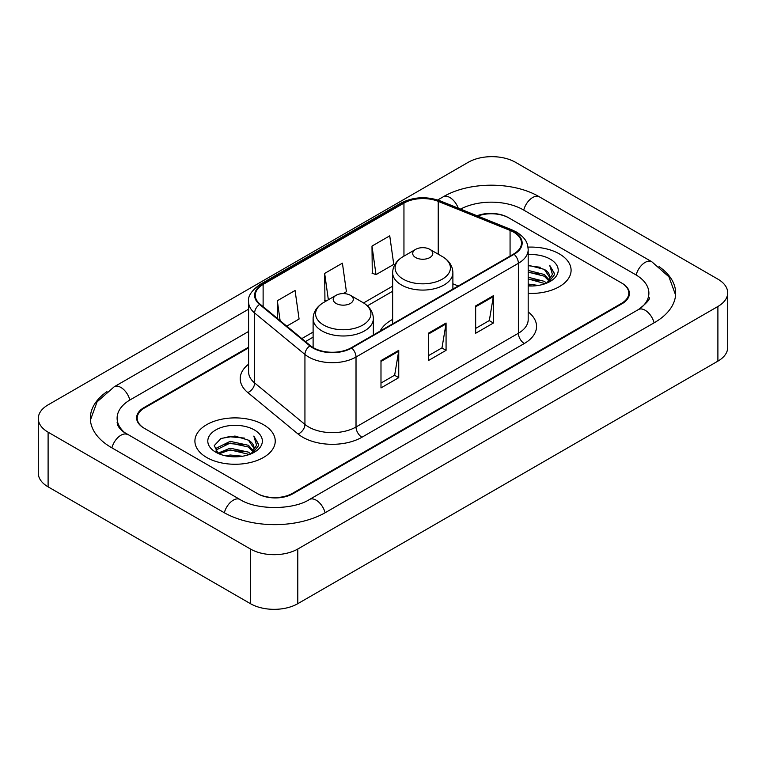<?xml version="1.0" encoding="UTF-8"?>
<svg xmlns="http://www.w3.org/2000/svg" width="766" height="766" viewBox="0 0 766 766"><rect width="100%" height="100%" fill="white"/><g stroke="black" fill="none" stroke-linecap="round" stroke-linejoin="round"><path stroke-width="1.15" d="M392.642 319.393A44.351 25.604 0 0 0 380.156 331.075M248.586 347.869L144.544 407.933A25.106 14.497 0 0 0 137.2 418.188A25.106 14.497 0 0 0 144.544 428.433L256.974 493.342A25.106 14.497 0 0 0 292.468 493.342L621.456 303.403A25.106 14.497 0 0 0 628.8 293.158A25.106 14.497 0 0 0 621.456 282.913L509.026 218.004A25.106 14.497 0 0 0 477.725 216.05M640.539 308.267A45.184 26.092 0 0 0 648.888 293.158A45.184 26.092 0 0 0 635.656 274.707L523.226 209.807A45.184 26.092 0 0 0 460.567 209.118M248.586 331.477L130.344 399.737A45.184 26.092 0 0 0 117.112 418.188A45.184 26.092 0 0 0 125.461 433.288M250.463 549.021A33.474 19.322 0 0 0 297.792 549.021L717.895 306.477A33.474 19.322 0 0 0 727.7 292.813A33.474 19.322 0 0 0 717.895 279.15L515.537 162.315A33.474 19.322 0 0 0 468.208 162.315L48.105 404.86A33.474 19.322 0 0 0 38.3 418.523A33.474 19.322 0 0 0 48.105 432.187L250.463 549.021L250.463 603.685A33.474 19.322 0 0 0 297.792 603.685L717.895 361.14A33.474 19.322 0 0 0 727.7 347.477L727.7 292.813M38.3 418.523L38.3 473.187A33.474 19.322 0 0 0 48.105 486.85L250.463 603.685M106.981 391.618A71.966 41.546 0 0 0 90.34 418.188A71.966 41.546 0 0 0 111.415 447.564L223.835 512.473A71.966 41.546 0 0 0 325.607 512.473L654.585 322.534A71.966 41.546 0 0 0 675.66 293.158A71.966 41.546 0 0 0 659.019 266.587M559.324 253.872A40.167 23.191 0 0 0 527.994 247.14A40.167 23.191 0 0 1 559.324 253.872A40.167 23.191 0 0 1 571.091 270.264A40.167 23.191 0 0 0 559.324 253.872M263.475 424.68A40.167 23.191 0 0 0 219.708 419.653A40.167 23.191 0 0 0 194.909 441.072A40.167 23.191 0 0 0 206.676 457.474A40.167 23.191 0 0 0 250.444 462.501A40.167 23.191 0 0 0 275.243 441.072A40.167 23.191 0 0 0 263.475 424.68A40.167 23.191 0 0 0 219.708 419.653A40.167 23.191 0 0 0 194.909 441.072A40.167 23.191 0 0 0 206.676 457.474A40.167 23.191 0 0 0 250.444 462.501A40.167 23.191 0 0 0 275.243 441.072A40.167 23.191 0 0 0 263.475 424.68M513.641 232.146A26.781 15.464 180 0 1 521.483 243.071A26.781 15.464 180 0 1 513.641 254.006L351.288 347.745A26.781 15.464 180 0 1 310.421 345.677L260.124 304.207A26.781 15.464 180 0 1 255.279 295.341A26.781 15.464 180 0 1 263.121 284.416L403.95 203.105A26.781 15.464 180 0 1 438.238 201.372L510.07 230.413A26.781 15.464 180 0 1 513.641 232.146M514.12 231.868A27.442 15.847 0 0 0 510.453 230.097L438.621 201.056A27.442 15.847 0 0 0 403.471 202.837L262.652 284.138A27.442 15.847 0 0 0 259.569 304.428L309.866 345.906A27.442 15.847 0 0 0 351.757 348.013L514.12 254.283A27.442 15.847 0 0 0 514.12 231.868M380.989 360.595L380.989 387.922L398.741 377.667L398.741 350.34L380.989 360.595M380.989 383.067L394.662 375.177L398.665 351.249A6.693 3.868 -120 0 0 398.741 350.34M394.538 375.244L398.741 377.667M475.657 305.931L475.657 333.258L493.409 323.013L493.409 295.686L475.657 305.931M475.657 328.413L489.33 320.523L493.333 296.595A6.693 3.868 -120 0 0 493.409 295.686M489.206 320.59L493.409 323.013M428.328 333.258L428.328 360.595L446.071 350.34L446.071 323.013L428.328 333.258M428.328 355.74L441.992 347.85L446.004 323.922A6.693 3.868 -120 0 0 446.071 323.013M441.877 347.917L446.071 350.34M528.186 293.407A40.167 23.191 0 0 0 571.091 270.264A40.167 23.191 0 0 1 528.186 293.407M248.586 347.19L143.96 407.598A25.106 14.497 0 0 0 136.607 417.843A25.106 14.497 0 0 0 143.96 428.089L257.558 493.677A25.106 14.497 0 0 0 293.062 493.677L622.04 303.748A25.106 14.497 0 0 0 629.393 293.502A25.106 14.497 0 0 0 622.04 283.248L508.442 217.659A25.106 14.497 0 0 0 477.007 215.753M371.998 246.087L376.001 274.64L393.753 264.385L389.741 235.832L371.998 246.087L372.276 273.242M286.752 326.163L299.085 319.049L295.073 290.496L277.321 300.741L277.321 318.397M343.197 293.579L346.414 291.722L342.412 263.159L324.66 273.414L324.947 300.578M326.163 301.028L324.66 300.464M324.66 273.414L328.355 299.765M376.001 274.64L371.998 273.136M277.321 300.741L280.126 320.705M528.186 284.062L538.326 285.431M528.186 285.775L532.839 285.986M528.186 277.235L544.3 281.333L546.608 283.152M528.186 278.939L545.22 283.688M528.186 270.398L544.3 274.506L549.184 279.944M528.186 272.102L544.3 276.21L548.743 280.758M546.713 283.114A18.92 10.925 0 0 0 549.835 277.101A18.92 10.925 0 0 0 544.3 269.383L549.825 277.512M528.186 285.938A27.279 15.751 0 0 0 550.218 281.409A27.279 15.751 0 0 0 550.218 259.128A27.279 15.751 0 0 0 528.186 254.599M544.3 269.383L528.186 265.199M548.561 282.29L554.182 275.09L554.364 273.405L549.682 265.275L552.42 274.362L547.01 282.989M549.682 265.275L554.364 273.73M528.186 265.658L540.279 267.277M528.186 272.485L539.714 273.941M528.186 279.322L539.714 280.777M415.66 257.558A10.044 5.793 0 0 0 429.86 257.558A10.044 5.793 0 0 0 429.86 249.362L442.327 256.562A27.672 15.981 0 0 1 442.327 279.15A27.672 15.981 0 0 1 403.194 279.15A27.672 15.981 0 0 1 403.194 256.562C396.376 260.603 392.862 265.984 392.642 272.686A30.123 17.388 0 0 0 401.461 284.99A30.123 17.388 0 0 0 434.293 288.753A30.123 17.388 0 0 0 452.888 272.686C452.668 265.984 449.144 260.603 442.327 256.562L429.86 249.362A10.044 5.793 0 0 0 415.66 249.362A10.044 5.793 0 0 0 415.66 257.558M336.14 303.47A10.044 5.793 0 0 0 350.34 303.47A10.044 5.793 0 0 0 350.34 295.274L362.806 302.474A27.672 15.981 0 0 1 362.806 325.062A27.672 15.981 0 0 1 323.673 325.062A27.672 15.981 0 0 1 323.673 302.474C316.856 306.515 313.332 311.896 313.112 318.599A30.123 17.388 0 0 0 321.94 330.902A30.123 17.388 0 0 0 354.763 334.665A30.123 17.388 0 0 0 373.358 318.599C373.138 311.896 369.624 306.515 362.806 302.474L350.34 295.274A10.044 5.793 0 0 0 336.14 295.274A10.044 5.793 0 0 0 336.14 303.47M225.568 455.837L230.183 455.004L242.477 456.23M230.968 456.641L237 456.785M217.87 453.223L230.183 448.177L248.452 452.141L250.769 453.96M219.038 453.817L230.183 449.881L249.371 454.487M216.338 451.816L216.807 447.928L230.183 441.34L248.452 445.305L253.345 450.753M216.232 451.327L216.807 449.632L230.183 443.054L248.452 447.018L252.904 451.557M250.865 453.922A18.92 10.925 0 0 0 253.996 447.909A18.92 10.925 0 0 0 248.452 440.182L253.977 448.321M254.369 429.937A27.279 15.751 0 0 0 215.782 429.937A27.279 15.751 0 0 0 215.782 452.208A27.279 15.751 0 0 0 254.369 452.208A27.279 15.751 0 0 0 254.369 429.937M248.452 440.182L234.971 436.046L221.01 438.449L214.269 445.601L218.099 453.405M252.713 453.089L258.343 445.898L258.525 444.203L253.833 436.084L256.572 445.17L251.171 453.798M253.833 436.084L258.515 444.539M220.244 438.822L229.005 436.677L244.431 438.085M223.356 444.586L229.005 443.514L243.866 444.749M223.356 451.423L229.005 450.341L243.866 451.576M325.1 512.76A13.386 7.727 -120 0 0 309.445 499.509C292.985 510.156 256.457 510.156 239.997 499.509L123.623 431.986C120.252 429.19 118.261 426.844 117.667 424.948L117.112 422.286M224.342 512.76A13.386 7.727 -60 0 1 239.997 499.509M111.922 447.851A13.386 7.727 -60 0 1 127.577 434.6M90.407 420.074L97.071 401.863L114.191 386.782A13.386 7.727 60 0 1 129.847 400.034M437.721 199.983L443.169 196.843A13.386 7.727 60 0 1 458.231 208.17M443.169 196.843C469.28 181.312 513.277 181.312 539.388 196.843A13.386 7.727 120 0 0 523.733 210.095M539.388 196.843L651.809 261.752A13.386 7.727 120 0 0 636.153 275.004M654.078 322.821A13.386 7.727 -120 0 0 638.423 309.569L309.445 499.509M297.792 603.685L297.792 549.021M48.105 486.85L48.105 432.187M717.895 361.14L717.895 306.477M528.186 311.934A41.843 24.158 180 0 1 524.298 343.513L361.935 437.242A8.369 4.835 60 0 1 356.018 426.997L518.381 333.258A33.474 19.322 0 0 0 528.186 319.594L528.186 249.63A33.474 19.322 180 0 1 518.381 263.303A8.369 4.835 -120 0 0 514.12 254.283M361.935 437.242A41.843 24.158 180 0 1 302.771 437.242A41.843 24.158 180 0 1 298.079 434.025L247.782 392.556A41.843 24.158 180 0 1 248.586 364.204M308.688 426.997A33.474 19.322 0 0 0 356.018 426.997L356.018 357.033A33.474 19.322 180 0 1 304.935 354.457L254.638 312.988A33.474 19.322 180 0 1 248.586 301.9L248.586 371.864A33.474 19.322 0 0 0 254.638 382.952L304.935 424.421A33.474 19.322 0 0 0 308.688 426.997M528.186 249.63C527.64 243.885 527.113 239.097 516.648 232.136L512.243 230.001A8.369 3.916 112 0 0 510.453 230.097M512.243 230.001L440.421 200.97C426.557 196.058 413.401 196.776 400.944 203.105A8.369 4.835 60 0 1 403.471 202.837M262.652 284.138A8.369 4.835 -120 0 0 260.124 284.406C251.44 290.649 247.59 296.48 248.586 301.9M259.569 304.428A8.369 5.601 129.5 0 0 254.638 312.988L254.638 382.952A8.369 5.601 -50.5 0 1 247.782 392.556M440.421 200.97A8.369 3.916 112 0 0 438.621 201.056M309.866 345.906A8.369 5.601 129.5 0 0 304.935 354.457L304.935 424.421A8.369 5.601 -50.5 0 1 298.079 434.025M351.757 348.013A8.369 4.835 60 0 1 356.018 357.033L518.381 263.303L518.381 333.258A8.369 4.835 60 0 0 524.298 343.513M263.121 284.416L263.121 306.687M510.07 230.413L510.07 256.074M438.238 201.372L438.238 254.197M458.25 285.986L452.888 283.813M403.95 203.105L403.95 256.122M392.642 286.158L363.582 302.934M313.112 332.071L301.823 338.591M428.328 334.129L446.004 323.922M475.657 306.802L493.333 296.595M380.989 361.456L398.665 351.249M114.191 386.782L248.586 309.186M675.593 295.044L668.929 276.832L651.809 261.752M648.888 297.256C650.755 298.616 647.26 302.714 638.423 309.569M400.944 203.105L260.124 284.406M392.642 291.252L367.393 305.825M313.112 337.164L305.452 341.588M452.888 289.088L452.888 272.686M392.642 323.874L392.642 272.686M415.66 249.362L403.194 256.562M373.358 335.001L373.358 318.599M313.112 347.563L313.112 318.599M336.14 295.274L323.673 302.474M216.165 451.614L216.165 450.475"/></g></svg>
